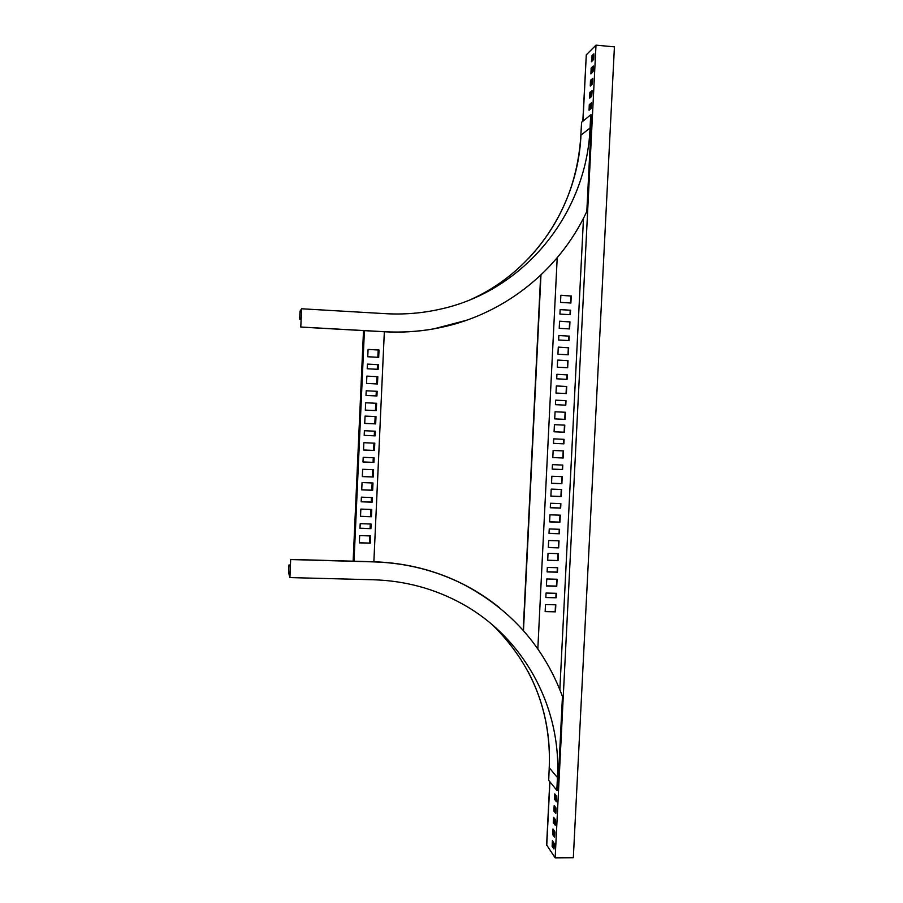 <?xml version="1.0" encoding="UTF-8"?>
<svg xmlns="http://www.w3.org/2000/svg" width="903" height="903" viewBox="0 0 903 903"><rect width="100%" height="100%" fill="white"/><g stroke="black" fill="none" stroke-linecap="round" stroke-linejoin="round"><path stroke-width="1.35" d="M499.37 607.629C488.049 598.463 475.825 590.573 462.686 583.948C435.212 570.211 405.684 562.817 374.113 561.779L290.664 559.42L289.908 577.581L373.39 579.76C405.289 580.776 434.817 588.767 461.964 603.735C524.067 637.766 561.452 707.173 557.444 777.573L549.317 767.832C551.157 711.801 532.296 664.236 492.745 625.147M289.908 577.581L288.633 572.807L288.949 564.985L288.667 571.836L289.919 576.441L290.664 559.42M528.12 671.618C543.719 701.473 550.751 733.428 549.238 767.482L548.697 780.294L556.801 790.362L557.738 790.362L562.456 696.461C543.899 646.604 510.703 609.153 462.855 584.094C435.348 570.335 405.808 562.941 374.203 561.903L290.698 559.544M290.36 566.271L288.994 566.237M290.405 565.289L289.039 565.255M290.416 565.018L288.949 564.985L290.416 565.052M548.697 780.294L549.227 767.685M556.801 790.362L557.444 777.573M364.191 435.37L375.027 435.844L375.23 431.216M363.525 449.987L374.361 450.439L374.689 443.17M362.983 461.941L373.819 462.37L374.023 457.776M362.329 476.536L373.153 476.953L373.481 469.718M364.733 423.405L375.569 423.891L375.896 416.588M361.731 489.798L372.555 490.194L372.883 482.97M361.189 501.729L372.013 502.113L372.217 497.553M360.534 516.302L371.347 516.663L371.675 509.473M359.992 528.21L370.806 528.56L371.02 524.022M359.338 542.759L370.151 543.098L370.478 535.93M378.594 357.328L378.921 350.037L368.074 349.45M376.167 410.605L376.506 403.291L365.659 402.772L365.331 410.097L376.269 410.605L376.607 403.291L365.659 402.772M376.833 395.965L377.048 391.315L366.2 390.785L365.986 395.446L376.935 395.977L377.149 391.315L366.2 390.785M377.375 383.989L377.714 376.686L366.866 376.133M378.041 369.327L378.255 364.699L367.408 364.135M369.508 543.075L369.835 535.908M370.162 528.537L370.377 524M370.704 516.64L371.031 509.45M371.37 502.091L371.573 497.53M371.912 490.171L372.239 482.947M372.51 476.931L372.837 469.684M373.176 462.347L373.379 457.742M373.718 450.405L374.045 443.136M374.384 435.81L374.587 431.182M374.926 423.857L375.253 416.565M375.524 410.572L375.862 403.257M376.19 395.943L376.404 391.292M376.732 383.956L377.07 376.653M377.398 369.293L377.612 364.665M377.951 357.295L378.278 350.003M369.406 543.075L369.733 535.908M370.061 528.537L370.275 524M370.602 516.64L370.93 509.439M371.268 502.079L371.472 497.519M371.81 490.171L372.138 482.947M372.408 476.919L372.736 469.684M373.074 462.347L373.278 457.742M373.616 450.405L373.944 443.136M374.282 435.81L374.485 431.182M374.824 423.857L375.151 416.554M375.422 410.572L375.761 403.257M376.088 395.932L376.303 391.281M376.63 383.944L376.969 376.641M377.296 369.293L377.51 364.654M377.849 357.295L378.176 350.003M373.865 561.768L384.339 331.773M375.332 431.216L364.394 430.731L364.191 435.393L375.129 435.867L375.332 431.216M374.79 443.17L363.853 442.707L363.525 450.021L374.463 450.473L374.79 443.17M374.124 457.776L363.198 457.324L362.983 461.975L373.921 462.426L374.124 457.776M373.582 469.718L362.656 469.289L362.329 476.592L373.255 477.01L373.582 469.718M375.998 416.599L365.06 416.091L364.722 423.417L375.671 423.902L375.998 416.599M372.984 482.981L362.058 482.563L361.719 489.866L372.657 490.261L372.984 482.981M372.318 497.553L361.392 497.158L361.189 501.797L372.115 502.192L372.318 497.553M371.776 509.473L360.85 509.089L360.523 516.381L371.449 516.753L371.776 509.473M371.122 524.033L360.195 523.672L359.992 528.3L370.907 528.661L371.122 524.033M370.58 535.93L359.654 535.592L359.326 542.872L370.241 543.2L370.58 535.93M354.021 561.214L364.417 330.656M378.696 357.34L379.023 350.003L368.074 349.416L367.735 356.753L378.696 357.34M365.331 410.097L376.269 410.605M377.477 383.989L377.815 376.664L366.866 376.111L366.528 383.448L377.477 383.989M378.143 369.338L378.357 364.665L367.408 364.101L367.194 368.774L378.143 369.338M353.129 561.181L363.514 330.6M523.198 630.35L540.671 275.268M559.273 529.282L559.059 533.65L549.024 533.323M559.984 515.161L559.634 522.115L549.6 521.776M560.56 503.614L560.334 508.017L550.299 507.655M561.26 489.482L560.91 496.469L550.875 496.097M558.697 540.818L558.347 547.726L548.324 547.421M555.503 604.807L555.164 611.636L545.141 611.399M556.079 593.305L555.864 597.594L545.841 597.346M556.779 579.229L556.44 586.092L546.417 585.833M557.354 567.716L557.14 572.039L547.116 571.757M558.054 553.629L557.715 560.526L547.692 560.232M561.903 476.637L561.553 483.636L551.519 483.24M565.12 412.253L564.77 419.342L554.713 418.868L555.074 411.779L565.436 412.265L565.086 419.353L554.713 418.879M558.28 347.181L568.337 347.745L567.987 354.789M564.477 425.144L564.127 432.21L554.081 431.758M557.636 360.116L567.694 360.658L567.344 367.713M560.853 295.36L570.933 295.992L570.572 303.002M563.765 439.321L563.54 443.791L553.494 443.362L553.72 438.869L564.082 439.332L563.856 443.836L553.494 443.384M556.925 374.339L566.982 374.858L566.768 379.339M560.142 309.627L570.211 310.237L569.996 314.662M563.19 450.902L562.84 457.934L552.794 457.516L553.144 450.473L563.506 450.913L563.156 458.002L552.794 457.561M556.35 385.965L566.407 386.473L566.057 393.55M559.567 321.287L569.635 321.886L569.285 328.906M562.479 465.056L562.264 469.504L552.218 469.097M555.65 400.153L566.012 400.661L565.786 405.176L555.424 404.668L555.65 400.153L565.696 400.661L565.47 405.154M558.855 335.532L568.924 336.108L568.698 340.555M549.25 528.944L559.589 529.293L559.363 533.775L549.024 533.436L549.25 528.944M549.95 514.823L560.3 515.173L559.939 522.239L549.6 521.889L549.95 514.823M550.525 503.253L560.876 503.626L560.65 508.118L550.299 507.746L550.525 503.253M551.225 489.11L561.576 489.494L561.226 496.56L550.875 496.176L551.225 489.11M548.674 540.502L559.013 540.829L558.664 547.873L548.324 547.557L548.674 540.502M545.491 604.57L555.819 604.807L555.469 611.839L545.141 611.602L545.491 604.57M546.055 593.045L556.395 593.305L556.169 597.786L545.841 597.526L546.055 593.045M546.755 578.97L557.095 579.241L556.745 586.273L546.405 586.013L546.755 578.97M547.331 567.434L557.67 567.727L557.444 572.209L547.105 571.915L547.331 567.434M548.031 553.325L558.37 553.641L558.02 560.684L547.681 560.379L548.031 553.325M559.849 689.61L583.496 218.21M562.219 476.649L561.869 483.715L551.519 483.319L551.868 476.242L562.219 476.649M555.074 411.779L565.436 412.265M568.664 347.689L568.303 354.8L557.93 354.236L558.28 347.113L568.337 347.745M564.793 425.155L564.443 432.244L554.07 431.781L554.431 424.681L564.793 425.155M568.021 360.624L567.66 367.735L557.286 367.182L557.636 360.06L567.694 360.658M571.249 295.891L570.899 303.013L560.503 302.381L560.865 295.247L570.933 295.992M567.31 374.835L567.084 379.362L556.711 378.82L556.937 374.293L566.982 374.858M570.538 310.147L570.312 314.684L559.928 314.063L560.153 309.526L570.211 310.237M566.723 386.461L566.373 393.561L556 393.042L556.35 385.931L566.407 386.473M569.951 321.807L569.601 328.929L559.217 328.331L559.567 321.197L569.635 321.886M562.795 465.068L562.569 469.571L552.218 469.154L552.444 464.65L562.795 465.068M569.24 336.051L569.014 340.578L558.641 339.991L558.867 335.453L568.924 336.108M557.207 257.761L537.827 648.851M523.469 630.655L540.976 274.975M554.713 835.681L553.923 834.237L554.103 830.478M554.126 847.386L553.336 845.908L553.516 842.206M555.3 823.965L554.51 822.554L554.702 818.75M555.887 812.248L555.097 810.871L555.289 807.011M556.474 800.521L555.684 799.166L555.876 795.272M593.294 67.319L592.345 68.515L592.142 72.737M593.903 55.173L592.955 56.404L592.752 60.569M592.684 79.464L591.747 80.627L591.533 84.882M592.075 91.598L591.138 92.727L590.923 97.039M591.465 103.721L590.528 104.827L590.314 109.173M595.991 45.15L555.153 857.85L573.326 857.715L614.424 46.866L595.991 45.15L586.284 54.846L582.819 121.262M552.738 834.665L554.577 837.228L554.894 831.911L552.997 828.965L552.738 834.665L553.979 834.654M552.151 846.348L553.99 848.978L554.307 843.662L552.41 840.648L552.151 846.348L553.392 846.337M555.153 857.85L546.62 844.903L549.792 781.659M553.268 822.554L555.232 825.24L555.424 819.732L553.584 817.271L553.268 822.554L554.51 822.554M553.844 810.871L555.819 813.479L556.022 807.971L554.171 805.578L553.844 810.871L555.097 810.871M554.431 799.178L556.417 801.706L556.609 796.198L554.758 793.872L554.431 799.178L555.684 799.166M591.194 67.996L593.294 66.009L593.079 71.54L590.878 73.899L591.194 67.996L592.458 68.109M591.804 55.873L593.903 53.819L593.689 59.35L591.488 61.776L591.804 55.873L593.057 55.986M590.483 80.514L592.729 78.459L592.357 84.137L590.269 86.011L590.483 80.514L591.747 80.627M589.873 92.625L592.12 90.65L591.747 96.316L589.659 98.111L589.873 92.625L591.138 92.727M589.264 104.714L591.51 102.818L591.138 108.484L589.061 110.211L589.264 104.714L590.528 104.827M553.415 844.35L554.261 844.565M592.955 56.426L593.835 56.325M466.806 320.204L433.835 328.861C417.637 331.717 401.225 332.699 384.588 331.785L300.778 327.078L301.625 308.77L385.513 313.668C404.205 314.718 422.548 313.206 440.517 309.108C524.033 290.845 586.645 213.955 590.054 128.034L580.956 135.111C577.852 205.579 534.666 270.776 471.231 299.299M300.823 327.021L384.701 331.728C401.35 332.643 417.773 331.672 433.982 328.805C500.77 317.179 558.573 272.209 586.815 211.449L591.668 114.918L590.709 114.828L590.054 128.034M300.778 327.078L301.534 309.853L299.977 312.19L299.672 319.098L300.01 311.208L301.625 308.77M301.173 318.07L299.807 317.991M301.128 319.064L299.762 318.985M590.709 114.828L581.588 122.266L580.843 135.236M290.123 571.87L288.667 571.836M586.284 54.846L582.977 121.137M546.733 845.524L549.916 781.817M553.336 845.908L552.094 845.919M553.923 834.237L552.681 834.248M554.566 822.972L553.325 822.983M555.153 811.278L553.911 811.289M555.74 799.584L554.498 799.584M592.955 56.404L591.702 56.279M592.345 68.515L591.093 68.402M591.849 80.22L590.585 80.107M591.239 92.332L589.975 92.219M590.63 104.432L589.366 104.319M301.433 312.28L299.977 312.19M301.128 319.188L299.672 319.098L301.128 319.188M581.588 122.266L580.843 135.394C577.875 183.241 560.368 224.362 528.3 258.743"/></g></svg>

